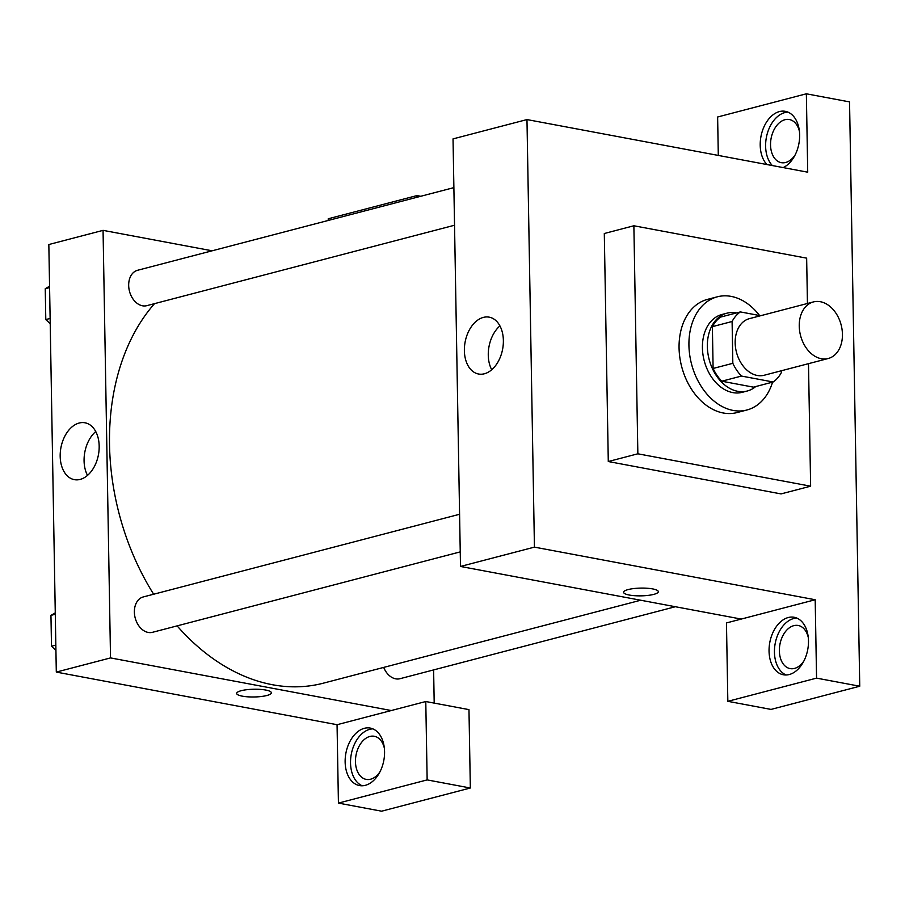 <?xml version="1.0" encoding="UTF-8"?>
<svg xmlns="http://www.w3.org/2000/svg" width="905" height="905" viewBox="0 0 905 905"><rect width="100%" height="100%" fill="white"/><g stroke="black" fill="none" stroke-linecap="round" stroke-linejoin="round"><path stroke-width="1.36" d="M820.337 301.704A29.243 20.973 -104.6 0 1 842.069 329.578A29.243 20.973 -104.6 0 1 828.233 358.504A29.243 20.973 -104.6 0 1 800.54 335.517A29.243 20.973 -104.6 0 1 813.437 301.919A29.243 20.973 -104.6 0 1 820.337 301.704M828.233 358.504L764.148 375.258A29.243 20.973 -104.6 0 1 736.466 352.26A29.243 20.973 -104.6 0 1 749.363 318.662L813.437 301.919M773.153 381.989L753.446 387.148L721.76 381.209A39.277 28.179 -104.6 0 1 713.106 368.459L712.382 326.648L732.1 321.501L732.824 363.312A39.277 28.179 -104.6 0 0 741.478 376.061L773.153 381.989A39.277 28.179 -104.6 0 0 781.422 372.419L781.388 370.756M760.619 315.721L740.358 311.92A39.277 28.179 -104.6 0 0 732.1 321.501M712.382 326.648A39.277 28.179 -104.6 0 1 720.64 317.078L740.358 311.92M736.466 312.938A40.216 28.847 75.4 0 0 726.873 313.198A40.216 28.847 75.4 0 0 709.135 359.409A40.216 28.847 75.4 0 0 747.213 391.017A40.216 28.847 75.4 0 0 755.709 386.559M747.213 391.017L742.281 392.306A40.216 28.847 -104.6 0 1 704.203 360.699A40.216 28.847 -104.6 0 1 721.941 314.488L726.873 313.198M713.106 368.459L732.824 363.312M721.76 381.209L741.478 376.061M772.565 382.148A58.497 41.958 -104.6 0 1 746.908 409.999A58.497 41.958 -104.6 0 1 691.522 364.014A58.497 41.958 -104.6 0 1 717.326 296.806A58.497 41.958 -104.6 0 1 731.116 296.388A58.497 41.958 -104.6 0 1 759.578 315.528M746.908 409.999L737.043 412.567A58.497 41.958 -104.6 0 1 681.657 366.582A58.497 41.958 -104.6 0 1 707.461 299.385L717.326 296.806M808.493 363.663L810.631 486.189L637.855 453.801L633.873 225.775L806.649 258.151L807.441 303.48M810.631 486.189L781.049 493.915L608.284 461.527L604.302 233.501L633.873 225.775M608.284 461.527L637.855 453.801M816.559 678.128L859.75 686.228L849.546 101.903L806.355 93.803L807.724 172.188L526.97 119.573L534.436 547.129L815.19 599.744L726.466 622.934L727.835 701.318L816.559 678.128L815.19 599.744M808.482 640.876A29.243 19.299 100.6 0 1 783.379 674.768A29.243 19.299 100.6 0 1 769.793 642.471A29.243 19.299 100.6 0 1 794.149 617.278A29.243 19.299 100.6 0 1 808.482 640.876M796.796 618.081A29.243 19.299 -79.4 0 0 775.189 643.478A29.243 19.299 -79.4 0 0 786.128 674.983M803.821 661.125A21.935 14.48 100.6 0 1 794.533 668.41A21.935 14.48 100.6 0 1 790.122 668.603A21.935 14.48 100.6 0 1 779.929 644.371A21.935 14.48 100.6 0 1 798.199 625.479A21.935 14.48 100.6 0 1 808.267 637.414M727.835 701.318L771.026 709.418L859.75 686.228M766.942 164.552A29.243 19.299 100.6 0 1 762.598 130.32A29.243 19.299 100.6 0 1 785.325 111.338A29.243 19.299 100.6 0 1 799.647 134.936A29.243 19.299 100.6 0 1 783.176 167.595M718.299 155.434L717.631 116.994L806.355 93.803M787.961 112.141A29.243 19.299 -79.4 0 0 767.372 133.295A29.243 19.299 -79.4 0 0 772.35 165.558M794.997 155.185A21.935 14.48 100.6 0 1 785.698 162.47A21.935 14.48 100.6 0 1 781.287 162.662A21.935 14.48 100.6 0 1 770.653 141.7A21.935 14.48 100.6 0 1 784.952 119.72A21.935 14.48 100.6 0 1 789.375 119.539A21.935 14.48 100.6 0 1 799.443 131.474M628.127 589.574A17.365 3.88 -1 0 1 647.199 588.25A17.365 3.88 -1 0 1 658.32 591.678A17.365 3.88 -1 0 1 641.023 595.852A17.365 3.88 -1 0 1 623.59 592.277A17.365 3.88 -1 0 1 628.127 589.574M526.97 119.573L453.032 138.895L460.498 566.451L534.436 547.129M460.498 566.451L741.252 619.077M623.59 592.277A17.365 3.88 179 0 0 641.023 595.852A17.365 3.88 179 0 0 658.32 591.666M464.378 350.676A28.926 19.084 100.6 0 1 489.209 317.157A28.926 19.084 100.6 0 1 502.637 349.104A28.926 19.084 100.6 0 1 478.553 374.014A28.926 19.084 100.6 0 1 464.378 350.676M499.933 325.902A28.926 19.084 -79.4 0 0 488.27 355.156A28.926 19.084 -79.4 0 0 491.709 369.749M640.717 600.23L323.311 683.184A215.695 154.721 -104.6 0 1 177.109 625.875M153.646 594.223A215.695 154.721 -104.6 0 1 154.506 303.65M453.891 187.618L137.549 270.29A18.281 13.111 75.4 0 0 128.906 288.378A18.281 13.111 75.4 0 0 142.481 305.788A18.281 13.111 75.4 0 0 146.791 305.664L454.548 225.232M675.39 606.723L399.987 678.705A18.281 13.111 -104.6 0 1 383.697 667.404M460.249 551.88L152.493 632.312A18.281 13.111 -104.6 0 1 135.184 617.945A18.281 13.111 -104.6 0 1 143.25 596.949L459.593 514.266M433.619 669.915L434.196 703.095M212.121 250.798L103.057 230.356L110.523 657.912L391.277 710.538L425.78 701.522L427.149 779.906L338.425 803.097L337.056 724.713L391.277 710.538M425.78 701.522L468.971 709.622L470.34 788.006L381.616 811.197L338.425 803.097M379.908 771.908A21.935 14.48 100.6 0 1 370.62 779.205A21.935 14.48 100.6 0 1 366.208 779.386A21.935 14.48 100.6 0 1 355.575 758.435A21.935 14.48 100.6 0 1 369.873 736.455A21.935 14.48 100.6 0 1 374.297 736.274A21.935 14.48 100.6 0 1 384.353 748.197M372.883 728.876A29.243 19.299 -79.4 0 0 351.276 754.272A29.243 19.299 -79.4 0 0 362.215 785.778M384.568 751.67A29.243 19.299 100.6 0 1 359.466 785.563A29.243 19.299 100.6 0 1 345.88 753.265A29.243 19.299 100.6 0 1 370.236 728.073A29.243 19.299 100.6 0 1 384.568 751.67M416.979 197.256L416.956 195.582L328.221 218.772L328.255 220.447M416.956 195.582L420.712 196.283M427.149 779.906L470.34 788.006M103.057 230.356L48.836 244.531L56.302 672.087L337.056 724.713M80.172 479.412A28.926 19.084 100.6 0 1 74.357 479.65A28.926 19.084 100.6 0 1 60.918 447.704A28.926 19.084 100.6 0 1 85.013 422.793A28.926 19.084 100.6 0 1 99.03 450.43A28.926 19.084 100.6 0 1 80.172 479.412M56.302 672.087L110.523 657.912M95.738 431.538A28.926 19.084 -79.4 0 0 87.514 475.385M241.194 690.707A17.365 3.88 -1 0 1 260.267 689.384A17.365 3.88 -1 0 1 271.376 692.8A17.365 3.88 -1 0 1 254.079 696.986A17.365 3.88 -1 0 1 236.657 693.411A17.365 3.88 -1 0 1 241.194 690.707M236.657 693.411A17.365 3.88 179 0 0 254.079 696.974A17.365 3.88 179 0 0 271.376 692.8M49.571 286.206L45.25 288.718L45.793 319.578L50.227 323.73M45.25 288.718L49.594 287.586M45.793 319.578L50.126 318.447M55.273 612.855L50.952 615.377L51.495 646.227L55.929 650.39M50.952 615.377L55.296 614.235M51.495 646.227L55.839 645.095"/></g></svg>
